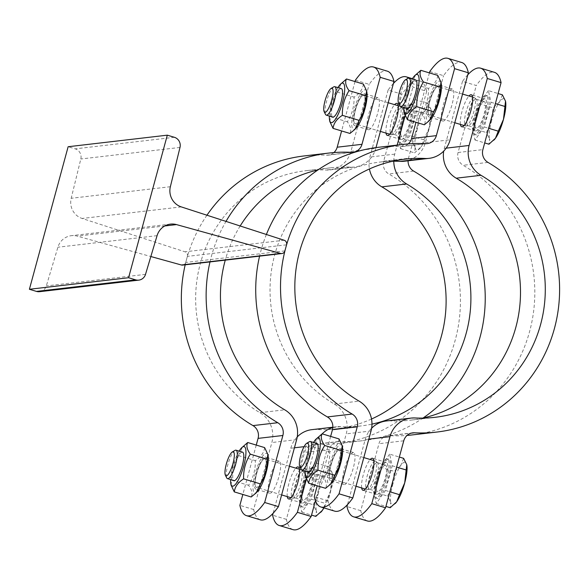 <?xml version="1.0" encoding="UTF-8"?>
<svg xmlns="http://www.w3.org/2000/svg" width="588" height="588" viewBox="0 0 588 588"><rect width="100%" height="100%" fill="white"/><g stroke="black" fill="none" stroke-linecap="round" stroke-linejoin="round"><path stroke-width="0.44" stroke-dasharray="2.94 2.21" d="M182.706 265.092A3.712 3.579 83.4 0 0 185.727 262.439L187.374 256.383A3.712 3.579 83.4 0 0 184.97 251.804L82.114 218.464A16.707 16.089 -96.6 0 1 71.192 198.281L80.821 158.995A8.357 8.048 83.4 0 0 75.198 148.852L68.135 146.728M39.609 291.685A8.357 8.048 83.4 0 0 46.334 285.922L57.896 247.217A16.707 16.089 -96.6 0 1 71.346 235.685A16.707 16.089 -96.6 0 1 77.307 236.148L150.837 256.522M408.27 143.906A11.135 10.731 -96.6 0 1 402.53 146.486A11.135 10.731 -96.6 0 1 400.81 146.544A144.802 139.474 83.4 0 0 378.503 147.279M266.379 234.487A144.802 139.474 83.4 0 0 260.932 250.738A144.802 139.474 83.4 0 0 259.573 256.133M429.777 71.538L443.55 75.676A92.823 23.042 106.7 0 1 461.705 62.497M404.25 161.237A25.99 25.034 83.4 0 0 425.352 142.671L443.55 75.676M334.682 511.141A92.823 23.042 106.7 0 1 328.038 500.851L346.236 433.856A25.99 25.034 83.4 0 0 334.315 404.03A129.955 125.163 -96.6 0 1 272.384 264.975A129.955 125.163 -96.6 0 1 380.223 162.031A129.955 125.163 -96.6 0 1 392.696 161.23M328.038 500.851L314.257 496.713M330.64 436.414L317.226 485.791M429.409 72.897L415.988 122.275M443.22 121.099A16.707 4.145 -73.3 0 0 451.797 105.414A16.707 4.145 -73.3 0 0 452.392 89.06A16.707 4.145 -73.3 0 0 443.609 103.856A16.707 4.145 -73.3 0 0 442.764 121.062A16.707 4.145 -73.3 0 0 443.22 121.099M353.168 452.54A16.707 4.145 -73.3 0 0 344.583 468.239A16.707 4.145 -73.3 0 0 344.002 484.578A16.707 4.145 -73.3 0 0 352.785 469.768A16.707 4.145 -73.3 0 0 353.616 452.576A16.707 4.145 -73.3 0 0 353.168 452.54M429.438 116.961A16.707 4.145 106.7 0 1 428.99 116.924A16.707 4.145 106.7 0 1 429.828 99.71A16.707 4.145 106.7 0 1 438.611 84.922A16.707 4.145 106.7 0 1 438.016 101.268A16.707 4.145 106.7 0 1 429.438 116.961M437.766 100.46A14.854 3.69 106.7 0 1 429.924 115.174A14.854 3.69 106.7 0 1 428.402 113.197A14.854 3.69 106.7 0 1 430.269 99.857A14.854 3.69 106.7 0 1 436.061 87.708A14.854 3.69 106.7 0 1 437.766 100.46M429.924 115.174A14.854 3.69 106.7 0 1 429.519 115.145A14.854 3.69 106.7 0 1 428.402 113.197A14.854 3.69 106.7 0 1 430.269 99.857A14.854 3.69 106.7 0 1 436.061 87.708A14.854 3.69 106.7 0 1 437.67 86.664A14.854 3.69 106.7 0 1 438.075 86.701A14.854 3.69 106.7 0 1 437.553 101.224A14.854 3.69 106.7 0 1 429.924 115.174M430.659 119.261A20.609 5.116 106.7 0 1 428.424 120.702A20.609 5.116 106.7 0 1 430.012 96.006A20.609 5.116 106.7 0 1 441.287 83.893M437.766 75.404C437.149 80.497 434.047 84.848 428.461 88.443C428.711 97.424 426.476 105.656 421.75 113.139C425.102 117.769 425.969 121.65 424.345 124.788M404.206 112.896L404.845 108.052C404.595 99.078 406.83 90.846 411.549 83.364L415.922 74.397M412.284 78.946A20.609 5.116 -73.3 0 0 403.735 107.398M407.44 94.653A14.854 3.69 -73.3 0 0 407.124 108.412A14.854 3.69 -73.3 0 1 407.653 93.896A14.854 3.69 -73.3 0 1 415.282 79.939A14.854 3.69 -73.3 0 1 415.679 79.968A14.854 3.69 -73.3 0 0 407.44 94.653M404.845 108.052L421.75 113.139M411.549 83.364L428.461 88.443M331.889 482.777A20.609 5.116 106.7 0 1 329.655 484.218A20.609 5.116 106.7 0 1 331.25 459.522A20.609 5.116 106.7 0 1 342.517 447.409M338.997 438.92C338.387 444.014 335.285 448.365 329.692 451.959C329.949 460.941 327.707 469.173 322.988 476.655C326.34 481.285 327.207 485.166 325.583 488.305M305.444 476.412L306.076 471.569C305.826 462.594 308.061 454.362 312.787 446.88L317.16 437.913M313.522 442.463A20.609 5.116 -73.3 0 0 304.974 470.915M316.91 443.484A14.854 3.69 -73.3 0 0 308.678 458.17A14.854 3.69 -73.3 0 0 308.355 471.929A14.854 3.69 -73.3 0 1 308.891 457.405A14.854 3.69 -73.3 0 1 316.513 443.455A14.854 3.69 -73.3 0 1 316.917 443.484M306.076 471.569L322.988 476.655M312.787 446.88L329.692 451.959M339.386 448.401A16.707 4.145 106.7 0 1 339.842 448.438A16.707 4.145 106.7 0 1 339.004 465.63A16.707 4.145 106.7 0 1 330.221 480.44A16.707 4.145 106.7 0 1 330.809 464.101A16.707 4.145 106.7 0 1 339.386 448.401M338.997 463.976A14.854 3.69 106.7 0 1 331.162 478.691A14.854 3.69 106.7 0 1 329.633 476.714A14.854 3.69 106.7 0 1 331.5 463.373A14.854 3.69 106.7 0 1 337.291 451.224A14.854 3.69 106.7 0 1 338.997 463.976M331.162 478.691A14.854 3.69 106.7 0 1 330.757 478.661A14.854 3.69 106.7 0 1 329.633 476.714A14.854 3.69 106.7 0 1 331.5 463.373A14.854 3.69 106.7 0 1 337.291 451.224A14.854 3.69 106.7 0 1 338.909 450.18A14.854 3.69 106.7 0 1 339.305 450.217A14.854 3.69 106.7 0 1 338.784 464.733A14.854 3.69 106.7 0 1 331.162 478.691M375.07 461.051A14.854 3.69 -73.3 0 0 367.449 475.008A14.854 3.69 -73.3 0 0 366.927 489.532A14.854 3.69 -73.3 0 0 367.353 489.554A14.854 3.69 -73.3 0 0 374.732 476.368A14.854 3.69 -73.3 0 0 375.842 461.293A14.854 3.69 -73.3 0 0 375.475 461.08A14.854 3.69 -73.3 0 0 375.07 461.051M473.84 97.534A14.854 3.69 -73.3 0 0 466.21 111.492A14.854 3.69 -73.3 0 0 465.689 126.016A14.854 3.69 -73.3 0 0 466.115 126.045A14.854 3.69 -73.3 0 0 473.494 112.852A14.854 3.69 -73.3 0 0 474.612 97.777A14.854 3.69 -73.3 0 0 474.237 97.564A14.854 3.69 -73.3 0 0 473.84 97.534M309.369 441.735A14.854 3.69 -73.3 0 0 302.614 454.693A14.854 3.69 -73.3 0 0 301.107 469.231M376.923 462.653A13.847 3.44 -73.3 0 0 369.815 475.663A13.847 3.44 -73.3 0 0 369.33 489.201A13.847 3.44 -73.3 0 0 369.727 489.231A13.847 3.44 -73.3 0 0 376.607 476.927A13.847 3.44 -73.3 0 0 377.643 462.874A13.847 3.44 -73.3 0 0 377.298 462.683A13.847 3.44 -73.3 0 0 376.923 462.653M385.147 465.123A13.847 3.44 -73.3 0 0 378.033 478.132A13.847 3.44 -73.3 0 0 377.547 491.671A13.847 3.44 -73.3 0 0 384.824 479.404A13.847 3.44 -73.3 0 0 385.515 465.152A13.847 3.44 -73.3 0 0 385.147 465.123M385.89 462.374A16.707 4.145 -73.3 0 0 377.312 478.073A16.707 4.145 -73.3 0 0 376.724 494.412A16.707 4.145 -73.3 0 0 385.507 479.602A16.707 4.145 -73.3 0 0 386.338 462.411A16.707 4.145 -73.3 0 0 385.89 462.374M408.138 78.219A14.854 3.69 -73.3 0 0 401.376 91.177A14.854 3.69 -73.3 0 0 399.869 105.715M475.692 99.137A13.847 3.44 -73.3 0 0 468.577 112.146A13.847 3.44 -73.3 0 0 468.092 125.685A13.847 3.44 -73.3 0 0 468.489 125.714A13.847 3.44 -73.3 0 0 475.369 113.411A13.847 3.44 -73.3 0 0 476.412 99.357A13.847 3.44 -73.3 0 0 476.06 99.166A13.847 3.44 -73.3 0 0 475.692 99.137M483.909 101.606A13.847 3.44 -73.3 0 0 476.795 114.616A13.847 3.44 -73.3 0 0 476.309 128.155A13.847 3.44 -73.3 0 0 483.593 115.887A13.847 3.44 -73.3 0 0 484.284 101.636A13.847 3.44 -73.3 0 0 483.909 101.606M475.942 130.933A16.707 4.145 -73.3 0 0 484.519 115.248A16.707 4.145 -73.3 0 0 485.115 98.894A16.707 4.145 -73.3 0 0 476.331 113.69A16.707 4.145 -73.3 0 0 475.486 130.896A16.707 4.145 -73.3 0 0 475.942 130.933M361.664 487.944A16.707 4.145 106.7 0 1 363.781 473.075A16.707 4.145 106.7 0 1 370.212 459.5M371.623 428.226A25.99 25.034 83.4 0 0 365.185 439.552L347.515 504.57M467.813 74.764A92.823 23.042 -73.3 0 0 462.499 81.372L476.28 85.51A92.823 23.042 106.7 0 1 494.427 72.331M412.026 434.944A144.802 139.474 83.4 0 0 532.199 320.232A144.802 139.474 83.4 0 0 463.182 165.287A11.135 10.731 -96.6 0 1 458.074 152.505L476.28 85.51M485.622 95.293A20.418 5.072 -73.3 0 0 475.133 114.484A20.418 5.072 -73.3 0 0 474.42 134.454A20.418 5.072 -73.3 0 0 485.151 116.351A20.418 5.072 -73.3 0 0 486.173 95.337A20.418 5.072 -73.3 0 0 485.622 95.293M487.004 95.704A20.418 5.072 -73.3 0 0 476.515 114.895A20.418 5.072 -73.3 0 0 475.802 134.865A20.418 5.072 -73.3 0 0 486.533 116.769A20.418 5.072 -73.3 0 0 487.555 95.748A20.418 5.072 -73.3 0 0 487.004 95.704M488.385 90.618L479.08 103.657L472.37 128.346L474.964 140.003L484.269 126.964L490.98 102.268L488.385 90.618L498.102 93.536M490.98 102.268L495.375 103.591M484.269 126.964L488.665 128.28M502.387 94.822L499.58 101.9A22.278 5.535 106.7 0 1 505.526 101.202A22.278 5.535 106.7 0 1 505.614 101.651M499.58 101.9L493.082 107.861L491.568 120.761A22.278 5.535 106.7 0 1 499.58 101.9M479.08 103.657L493.082 107.861M491.568 120.761L486.372 132.557L489.517 138.937A22.278 5.535 106.7 0 1 491.568 120.761M472.37 128.346L486.372 132.557M494.03 139.995A22.278 5.535 106.7 0 1 489.517 138.937L488.966 144.207M474.964 140.003L484.688 142.921M367.404 520.975A92.823 23.042 106.7 0 1 360.76 510.685L378.959 443.69A11.135 10.731 -96.6 0 1 388.006 435.73A11.135 10.731 -96.6 0 1 389.719 435.679A144.802 139.474 83.4 0 0 407.065 435.429M360.76 510.685L346.979 506.547M422.632 418.105A129.955 125.163 -96.6 0 1 410.314 420.192A129.955 125.163 -96.6 0 1 390.292 420.846A25.99 25.034 83.4 0 0 386.287 420.979M462.499 81.372L444.3 148.36A25.99 25.034 83.4 0 0 443.705 151.101M460.426 124.428A16.707 4.145 106.7 0 1 462.55 109.559A16.707 4.145 106.7 0 1 468.974 95.984M386.86 458.809A20.418 5.072 -73.3 0 0 376.371 478A20.418 5.072 -73.3 0 0 375.659 497.97A20.418 5.072 -73.3 0 0 386.389 479.867A20.418 5.072 -73.3 0 0 387.411 458.853A20.418 5.072 -73.3 0 0 386.86 458.809M388.234 459.221A20.418 5.072 -73.3 0 0 377.746 478.411A20.418 5.072 -73.3 0 0 377.033 498.381A20.418 5.072 -73.3 0 0 387.764 480.286A20.418 5.072 -73.3 0 0 388.786 459.265A20.418 5.072 -73.3 0 0 388.234 459.221M389.616 454.134L380.311 467.173L373.608 491.862L376.202 503.519L385.507 490.48L392.218 465.784L389.616 454.134L399.34 457.052M392.218 465.784L396.606 467.107M385.507 490.48L389.903 491.796M403.618 458.339L400.81 465.417A22.278 5.535 106.7 0 1 406.764 464.718A22.278 5.535 106.7 0 1 406.852 465.167M400.81 465.417L394.313 471.378L392.806 484.277A22.278 5.535 106.7 0 1 400.81 465.417M380.311 467.173L394.313 471.378M392.806 484.277L387.602 496.074L390.748 502.453A22.278 5.535 106.7 0 1 392.806 484.277M373.608 491.862L387.602 496.074M395.268 503.512A22.278 5.535 106.7 0 1 390.748 502.453L390.204 507.723M376.202 503.519L385.926 506.437M209.982 261.917A144.802 139.474 -96.6 0 1 211.342 256.522A144.802 139.474 -96.6 0 1 225.998 221.397M333.881 152.571A11.135 10.731 -96.6 0 1 328.148 155.159A11.135 10.731 -96.6 0 1 326.428 155.21A144.802 139.474 83.4 0 0 304.121 155.945M206.939 215.215A144.802 139.474 83.4 0 0 186.55 259.411A144.802 139.474 83.4 0 0 185.191 264.806M355.395 80.203L369.168 84.341A92.823 23.042 106.7 0 1 387.316 71.163M260.3 519.814A92.823 23.042 106.7 0 1 253.656 509.517L271.854 442.529A25.99 25.034 83.4 0 0 259.933 412.695A129.955 125.163 -96.6 0 1 198.002 273.648A129.955 125.163 -96.6 0 1 305.841 170.696A129.955 125.163 -96.6 0 1 325.862 170.042A25.99 25.034 83.4 0 0 329.868 169.91A25.99 25.034 83.4 0 0 350.97 151.337L369.168 84.341M253.656 509.517L239.875 505.379M256.258 445.079L242.844 494.464M355.027 81.563L341.606 130.948M375.997 147.595L375.761 148.448A25.99 25.034 -96.6 0 1 354.66 167.021A25.99 25.034 -96.6 0 1 350.654 167.154A129.955 125.163 83.4 0 0 330.64 167.808A129.955 125.163 83.4 0 0 317.851 169.998M368.838 129.764A16.707 4.145 -73.3 0 0 377.415 114.079A16.707 4.145 -73.3 0 0 378.01 97.733A16.707 4.145 -73.3 0 0 369.22 112.521A16.707 4.145 -73.3 0 0 368.382 129.727A16.707 4.145 -73.3 0 0 368.838 129.764M240.161 225.99A129.955 125.163 83.4 0 0 225.263 260.131M278.786 461.205A16.707 4.145 -73.3 0 0 270.201 476.905A16.707 4.145 -73.3 0 0 269.62 493.244A16.707 4.145 -73.3 0 0 278.396 478.441A16.707 4.145 -73.3 0 0 279.234 461.242A16.707 4.145 -73.3 0 0 278.786 461.205M355.056 125.626A16.707 4.145 106.7 0 1 354.608 125.589A16.707 4.145 106.7 0 1 355.446 108.383A16.707 4.145 106.7 0 1 364.229 93.588A16.707 4.145 106.7 0 1 363.634 109.941A16.707 4.145 106.7 0 1 355.056 125.626M363.384 109.125A14.854 3.69 106.7 0 1 355.542 123.847A14.854 3.69 106.7 0 1 354.013 121.863A14.854 3.69 106.7 0 1 355.88 108.53A14.854 3.69 106.7 0 1 361.679 96.373A14.854 3.69 106.7 0 1 363.384 109.125M355.542 123.847A14.854 3.69 106.7 0 1 355.137 123.811A14.854 3.69 106.7 0 1 354.013 121.863A14.854 3.69 106.7 0 1 355.88 108.53A14.854 3.69 106.7 0 1 361.679 96.373A14.854 3.69 106.7 0 1 363.288 95.337A14.854 3.69 106.7 0 1 363.685 95.366A14.854 3.69 106.7 0 1 363.171 109.89A14.854 3.69 106.7 0 1 355.542 123.847M399.458 106.2A14.854 3.69 -73.3 0 0 391.829 120.158A14.854 3.69 -73.3 0 0 391.307 134.681A14.854 3.69 -73.3 0 0 391.733 134.711A14.854 3.69 -73.3 0 0 399.112 121.518A14.854 3.69 -73.3 0 0 400.23 106.443A14.854 3.69 -73.3 0 0 399.855 106.237A14.854 3.69 -73.3 0 0 399.458 106.2M356.277 127.927A20.609 5.116 106.7 0 1 354.042 129.367A20.609 5.116 106.7 0 1 355.63 104.671A20.609 5.116 106.7 0 1 366.905 92.559M363.384 84.077C362.767 89.17 359.665 93.514 354.079 97.116C354.329 106.09 352.094 114.322 347.368 121.804C350.72 126.435 351.587 130.323 349.963 133.454M329.824 121.562L330.463 116.725C330.206 107.744 332.448 99.519 337.167 92.029L341.54 83.07M337.902 87.619A20.609 5.116 -73.3 0 0 329.353 116.064M333.058 103.326A14.854 3.69 -73.3 0 0 332.742 117.078A14.854 3.69 -73.3 0 1 333.271 102.562A14.854 3.69 -73.3 0 1 340.9 88.604A14.854 3.69 -73.3 0 1 341.297 88.641A14.854 3.69 -73.3 0 0 333.058 103.326M330.463 116.725L347.368 121.804M337.167 92.029L354.079 97.116M257.507 491.443A20.609 5.116 106.7 0 1 255.273 492.884A20.609 5.116 106.7 0 1 256.868 468.188A20.609 5.116 106.7 0 1 268.135 456.075M264.615 447.593C264.005 452.686 260.903 457.03 255.31 460.632C255.559 469.606 253.325 477.838 248.606 485.32C251.958 489.951 252.818 493.839 251.201 496.97M231.062 485.078L231.694 480.242C231.444 471.26 233.679 463.028 238.405 455.546L242.77 446.586M239.14 451.136A20.609 5.116 -73.3 0 0 230.592 479.58M242.521 452.15A14.854 3.69 -73.3 0 0 234.289 466.843A14.854 3.69 -73.3 0 0 233.973 480.594M242.535 452.15A14.854 3.69 -73.3 0 0 242.131 452.121A14.854 3.69 -73.3 0 0 234.502 466.078A14.854 3.69 -73.3 0 0 233.987 480.602M231.694 480.242L248.606 485.32M238.405 455.546L255.31 460.632M265.004 457.067A16.707 4.145 106.7 0 1 265.46 457.104A16.707 4.145 106.7 0 1 264.622 474.295A16.707 4.145 106.7 0 1 255.839 489.106A16.707 4.145 106.7 0 1 256.427 472.767A16.707 4.145 106.7 0 1 265.004 457.067M264.615 472.642A14.854 3.69 106.7 0 1 256.772 487.364A14.854 3.69 106.7 0 1 255.251 485.379A14.854 3.69 106.7 0 1 257.118 472.046A14.854 3.69 106.7 0 1 262.909 459.889A14.854 3.69 106.7 0 1 264.615 472.642M256.772 487.364A14.854 3.69 106.7 0 1 256.375 487.327A14.854 3.69 106.7 0 1 255.251 485.379A14.854 3.69 106.7 0 1 257.118 472.046A14.854 3.69 106.7 0 1 262.909 459.889A14.854 3.69 106.7 0 1 264.519 458.853A14.854 3.69 106.7 0 1 264.923 458.883A14.854 3.69 106.7 0 1 264.402 473.406A14.854 3.69 106.7 0 1 256.772 487.364M300.689 469.716A14.854 3.69 -73.3 0 0 293.059 483.674A14.854 3.69 -73.3 0 0 292.545 498.198A14.854 3.69 -73.3 0 0 292.971 498.227A14.854 3.69 -73.3 0 0 300.35 485.034A14.854 3.69 -73.3 0 0 301.46 469.959A14.854 3.69 -73.3 0 0 301.093 469.753A14.854 3.69 -73.3 0 0 300.689 469.716M234.987 450.401A14.854 3.69 -73.3 0 0 228.232 463.366A14.854 3.69 -73.3 0 0 226.725 477.904M302.541 471.319A13.847 3.44 -73.3 0 0 295.426 484.328A13.847 3.44 -73.3 0 0 294.941 497.867A13.847 3.44 -73.3 0 0 295.345 497.896A13.847 3.44 -73.3 0 0 302.225 485.6A13.847 3.44 -73.3 0 0 303.261 471.547A13.847 3.44 -73.3 0 0 302.916 471.348A13.847 3.44 -73.3 0 0 302.541 471.319M310.758 473.788A13.847 3.44 -73.3 0 0 303.651 486.798A13.847 3.44 -73.3 0 0 303.165 500.344A13.847 3.44 -73.3 0 0 310.442 488.069A13.847 3.44 -73.3 0 0 311.133 473.818A13.847 3.44 -73.3 0 0 310.758 473.788M311.508 471.039A16.707 4.145 -73.3 0 0 302.923 486.739A16.707 4.145 -73.3 0 0 302.342 503.078A16.707 4.145 -73.3 0 0 311.125 488.275A16.707 4.145 -73.3 0 0 311.956 471.076A16.707 4.145 -73.3 0 0 311.508 471.039M333.756 86.884A14.854 3.69 -73.3 0 0 326.994 99.85A14.854 3.69 -73.3 0 0 325.487 114.388M401.303 107.802A13.847 3.44 -73.3 0 0 394.195 120.812A13.847 3.44 -73.3 0 0 393.71 134.351A13.847 3.44 -73.3 0 0 394.107 134.38A13.847 3.44 -73.3 0 0 400.987 122.083A13.847 3.44 -73.3 0 0 402.023 108.03A13.847 3.44 -73.3 0 0 401.678 107.832A13.847 3.44 -73.3 0 0 401.303 107.802M409.527 110.272A13.847 3.44 -73.3 0 0 402.412 123.282A13.847 3.44 -73.3 0 0 401.927 136.828A13.847 3.44 -73.3 0 0 409.204 124.553A13.847 3.44 -73.3 0 0 409.902 110.301A13.847 3.44 -73.3 0 0 409.527 110.272M401.56 139.599A16.707 4.145 -73.3 0 0 410.137 123.914A16.707 4.145 -73.3 0 0 410.733 107.567A16.707 4.145 -73.3 0 0 401.949 122.355A16.707 4.145 -73.3 0 0 401.104 139.562A16.707 4.145 -73.3 0 0 401.56 139.599M287.275 496.617A16.707 4.145 106.7 0 1 289.399 481.748A16.707 4.145 106.7 0 1 295.823 468.166M306.37 479.279L315.594 445.329A25.99 25.034 -96.6 0 1 322.173 433.863M297.241 436.899A25.99 25.034 83.4 0 0 290.803 448.218L273.133 513.236M393.431 83.43A92.823 23.042 -73.3 0 0 388.117 90.037L401.891 94.176A92.823 23.042 106.7 0 1 420.038 80.997A92.823 23.042 106.7 0 1 426.69 91.287L412.908 87.149A92.823 23.042 -73.3 0 0 408.454 78.064M393.776 161.222A25.99 25.034 -96.6 0 1 394.71 154.144L397.165 145.104M405.132 115.763L412.908 87.149M332.83 427.535A25.99 25.034 -96.6 0 1 336.696 426.763A25.99 25.034 -96.6 0 1 340.702 426.631A129.955 125.163 83.4 0 0 360.723 425.969A129.955 125.163 83.4 0 0 371.969 424.117M423.095 418.002A144.802 139.474 -96.6 0 1 362.443 440.721A144.802 139.474 -96.6 0 1 340.136 441.456A11.135 10.731 83.4 0 0 338.416 441.514A11.135 10.731 83.4 0 0 329.376 449.467L315.447 500.733M426.69 91.287L408.484 158.282A11.135 10.731 83.4 0 0 408.094 160.789M293.022 529.648A92.823 23.042 106.7 0 1 286.378 519.351L304.577 452.363A11.135 10.731 -96.6 0 1 313.625 444.403A11.135 10.731 -96.6 0 1 315.337 444.344A144.802 139.474 83.4 0 0 337.644 443.609A144.802 139.474 83.4 0 0 457.809 328.898A144.802 139.474 83.4 0 0 388.8 173.952A11.135 10.731 -96.6 0 1 383.692 161.171L401.891 94.176M411.24 103.958A20.418 5.072 -73.3 0 0 400.751 123.149A20.418 5.072 -73.3 0 0 400.038 143.119A20.418 5.072 -73.3 0 0 410.769 125.023A20.418 5.072 -73.3 0 0 411.791 104.002A20.418 5.072 -73.3 0 0 411.24 103.958M412.622 104.377A20.418 5.072 -73.3 0 0 402.133 123.568A20.418 5.072 -73.3 0 0 401.413 143.538A20.418 5.072 -73.3 0 0 412.151 125.435A20.418 5.072 -73.3 0 0 413.173 104.421A20.418 5.072 -73.3 0 0 412.622 104.377M414.003 99.284L404.698 112.323L397.988 137.019L400.582 148.668L409.887 135.63L416.598 110.941L414.003 99.284L427.998 103.495L425.197 110.566A22.278 5.535 106.7 0 1 431.144 109.875A22.278 5.535 106.7 0 1 431.232 110.331A22.278 5.535 106.7 0 1 429.086 128.044L431.144 109.875L427.998 103.495M423.889 139.834L429.086 128.044A22.278 5.535 106.7 0 1 421.081 146.912L423.889 139.834L409.887 135.63M416.598 110.941L430.6 115.145M431.232 110.331L431.144 109.875M425.197 110.566L418.693 116.534L417.186 129.433A22.278 5.535 106.7 0 1 425.197 110.566M404.698 112.323L418.693 116.534M417.186 129.433L411.99 141.223L415.128 147.603A22.278 5.535 106.7 0 1 417.186 129.433M397.988 137.019L411.99 141.223M415.128 147.603L414.584 152.873L421.081 146.912A22.278 5.535 106.7 0 1 419.744 148.566A22.278 5.535 106.7 0 1 415.128 147.603M400.582 148.668L414.584 152.873M286.378 519.351L272.597 515.213M371.513 419.031A129.955 125.163 -96.6 0 1 335.924 428.858A129.955 125.163 -96.6 0 1 315.91 429.519A25.99 25.034 83.4 0 0 311.905 429.652M388.117 90.037L369.911 157.033A25.99 25.034 83.4 0 0 369.433 168.969M386.044 133.101A16.707 4.145 106.7 0 1 388.161 118.232A16.707 4.145 106.7 0 1 394.592 104.649M312.478 467.475A20.418 5.072 -73.3 0 0 301.989 486.666A20.418 5.072 -73.3 0 0 301.269 506.635A20.418 5.072 -73.3 0 0 312.007 488.54A20.418 5.072 -73.3 0 0 313.029 467.519A20.418 5.072 -73.3 0 0 312.478 467.475M313.852 467.894A20.418 5.072 -73.3 0 0 303.364 487.085A20.418 5.072 -73.3 0 0 302.651 507.047A20.418 5.072 -73.3 0 0 313.382 488.951A20.418 5.072 -73.3 0 0 314.404 467.938A20.418 5.072 -73.3 0 0 313.852 467.894M315.234 462.8L305.929 475.839L299.226 500.535L301.82 512.185L311.125 499.146L317.836 474.457L315.234 462.8L329.236 467.012L326.428 474.082A22.278 5.535 106.7 0 1 332.382 473.391A22.278 5.535 106.7 0 1 332.47 473.847A22.278 5.535 106.7 0 1 330.324 491.561L332.382 473.391L329.236 467.012M311.125 499.146L325.12 503.35L330.324 491.561A22.278 5.535 106.7 0 1 323.907 507.907M317.836 474.457L331.83 478.661M332.47 473.847L332.382 473.391M323.797 507.87L325.12 503.35M326.428 474.082L319.931 480.051L318.424 492.95A22.278 5.535 106.7 0 1 326.428 474.082M305.929 475.839L319.931 480.051M318.424 492.95L313.22 504.739L316.366 511.119A22.278 5.535 106.7 0 1 318.424 492.95M299.226 500.535L313.22 504.739M320.886 512.177A22.278 5.535 106.7 0 1 316.366 511.119L315.815 516.389M301.82 512.185L311.537 515.103M181.295 206.903L82.114 218.464M284.144 240.242L184.97 251.804M170.366 186.719L71.192 198.281M179.994 147.434L80.821 158.995M174.371 137.291L75.198 148.852M145.515 274.361L46.334 285.922M157.069 235.656L57.896 247.217M164.824 225.954L77.307 236.148M284.901 250.885L185.727 262.439M286.547 244.821L187.374 256.383M400.81 146.544L425.609 143.656M425.352 142.671L450.143 139.782M371.035 430.967L346.236 433.856M334.315 404.03L359.114 401.141M365.185 439.552L368.816 439.126M458.074 152.505L482.873 149.617M446.189 148.147L444.3 148.36M389.719 435.679L411.115 433.18M403.758 440.802L378.959 443.69M487.981 162.398L463.182 165.287M415.084 417.958L390.292 420.846M326.428 155.21L351.227 152.321M350.97 151.337L375.761 148.448M296.646 439.64L271.854 442.529M259.933 412.695L284.724 409.807M350.654 167.154L325.862 170.042M290.803 448.218L294.434 447.799M304.077 446.674L315.594 445.329M383.692 161.171L408.484 158.282M394.71 154.144L369.911 157.033M315.337 444.344L340.136 441.456M329.376 449.467L304.577 452.363M413.599 171.064L388.8 173.952M340.702 426.631L315.91 429.519M170.52 224.124L71.346 235.685M452.385 89.06L438.604 84.922M442.764 121.062L428.99 116.924M402.53 146.486L427.322 143.597M405.022 159.142L380.223 162.031M353.616 452.576L339.842 448.438M344.002 484.578L330.221 480.44M375.475 461.08L373.85 460.595M363.803 457.574L339.305 450.217M366.927 489.532L365.302 489.04M356.012 486.247L330.757 478.661M474.237 97.564L472.612 97.079M462.572 94.058L438.075 86.701M465.689 126.016L464.064 125.523M454.781 122.73L429.519 115.145M377.643 462.874L375.842 461.293M369.727 489.231L367.353 489.554M385.515 465.152L377.298 462.683M377.547 491.671L369.33 489.201M476.412 99.357L474.612 97.777M468.489 125.714L466.115 126.045M484.284 101.636L476.06 99.166M476.309 128.155L468.092 125.685M386.338 462.411L372.564 458.272M376.724 494.412L362.943 490.274M487.555 95.748L486.173 95.337M475.802 134.865L474.42 134.454M412.798 432.841L388.006 435.73M435.105 417.304L410.314 420.192M485.107 98.894L471.326 94.756M475.486 130.896L461.712 126.758M388.786 459.265L387.411 458.853M377.033 498.381L375.659 497.97M378.003 97.726L364.222 93.588M368.382 129.727L354.608 125.589M399.855 106.237L398.23 105.744M388.183 102.731L363.685 95.366M391.307 134.681L389.682 134.196M380.392 131.403L355.137 123.811M328.148 155.159L352.94 152.27M330.64 167.808L305.841 170.696M329.868 169.91L354.66 167.021M279.234 461.242L265.46 457.104M269.62 493.244L255.839 489.106M301.093 469.753L299.468 469.261M289.421 466.24L264.923 458.883M292.545 498.198L290.92 497.713M281.63 494.92L256.375 487.327M303.261 471.547L301.46 469.959M295.345 497.896L292.971 498.227M311.133 473.818L302.916 471.348M303.165 500.344L294.941 497.867M402.023 108.03L400.23 106.443M394.107 134.38L391.733 134.711M409.902 110.301L401.678 107.832M401.927 136.828L393.71 134.351M311.956 471.076L298.182 466.938M302.342 503.078L288.561 498.94M420.038 80.997L412.431 78.711M413.173 104.421L411.791 104.002M401.413 143.538L400.038 143.119M338.416 441.514L313.625 444.403M362.443 440.721L337.644 443.609M336.696 426.763L332.852 427.211M360.723 425.969L335.924 428.858M410.725 107.56L396.944 103.422M401.104 139.562L387.33 135.424M314.404 467.938L313.029 467.519M302.651 507.047L301.269 506.635"/><path stroke-width="0.88" d="M284.144 240.242L181.295 206.903A16.707 16.089 -96.6 0 1 170.366 186.719L179.994 147.434A8.357 8.048 83.4 0 0 174.371 137.291L167.308 135.167L68.135 146.728L29.4 289.281L36.463 291.405A8.357 8.048 83.4 0 0 39.609 291.685L138.79 280.131A8.357 8.048 83.4 0 0 145.515 274.361L157.069 235.656A16.707 16.089 -96.6 0 1 170.52 224.124A16.707 16.089 -96.6 0 1 176.488 224.594L280.564 253.428A3.712 3.579 83.4 0 0 284.901 250.885L286.547 244.821A3.712 3.579 83.4 0 0 284.144 240.242M167.308 135.167L128.581 277.727L29.4 289.281M128.581 277.727L135.644 279.851A8.357 8.048 83.4 0 0 138.79 280.131M150.837 256.522L181.383 264.99A3.712 3.579 83.4 0 0 182.706 265.092L281.887 253.538M317.226 485.791L314.257 496.713A92.823 23.042 -73.3 0 0 320.908 507.003A92.823 23.042 -73.3 0 0 339.055 493.824L357.254 426.829A11.135 10.731 83.4 0 0 352.146 414.048A144.802 139.474 -96.6 0 1 285.724 247.849A144.802 139.474 -96.6 0 1 403.302 144.391A144.802 139.474 -96.6 0 1 425.609 143.656A11.135 10.731 83.4 0 0 427.322 143.597A11.135 10.731 83.4 0 0 436.37 135.637L454.568 68.649A92.823 23.042 -73.3 0 0 447.924 58.352A92.823 23.042 -73.3 0 0 429.777 71.538L429.409 72.897M403.302 144.391L378.503 147.279A144.802 139.474 83.4 0 0 266.379 234.487M392.696 161.23A129.955 125.163 -96.6 0 1 400.244 161.369A25.99 25.034 83.4 0 0 404.25 161.237L429.042 158.348A25.99 25.034 -96.6 0 1 425.036 158.481A129.955 125.163 83.4 0 0 405.022 159.142A129.955 125.163 83.4 0 0 297.175 262.086A129.955 125.163 83.4 0 0 359.114 401.141A25.99 25.034 -96.6 0 1 371.035 430.967L352.829 497.962A92.823 23.042 106.7 0 1 334.682 511.141L320.908 507.003M259.573 256.133A144.802 139.474 83.4 0 0 327.354 416.936A11.135 10.731 -96.6 0 1 332.463 429.718L330.64 436.414M415.988 122.275L411.571 138.533A11.135 10.731 -96.6 0 1 408.27 143.906M447.924 58.352L461.705 62.497A92.823 23.042 106.7 0 1 468.349 72.787L454.568 68.649M468.349 72.787L450.143 139.782A25.99 25.034 -96.6 0 1 429.042 158.348M339.055 493.824L352.829 497.962M440.993 82.217L441.287 83.893A20.609 5.116 106.7 0 1 438.699 102.393A20.609 5.116 106.7 0 1 430.659 119.261L429.284 120.716L433.65 111.749C438.376 104.267 440.61 96.035 440.361 87.061L440.993 82.217L437.766 75.404L420.854 70.325C419.237 73.463 420.104 77.344 423.456 81.975C418.73 89.457 416.495 97.689 416.745 106.671C411.159 110.265 408.057 114.616 407.44 119.709L424.345 124.788L429.284 120.716M416.745 106.671L433.65 111.749M407.44 119.709L404.206 112.896L403.919 111.22A20.609 5.116 -73.3 0 0 406.036 113.969A20.609 5.116 -73.3 0 0 417.767 90.089A20.609 5.116 -73.3 0 0 414.547 75.852A20.609 5.116 -73.3 0 0 412.284 78.946M403.735 107.398A20.609 5.116 -73.3 0 0 403.919 111.22M414.547 75.852L420.854 70.325M415.679 79.968A14.854 3.69 -73.3 0 1 416.804 81.916L416.804 81.916A14.854 3.69 -73.3 0 1 414.937 95.256A14.854 3.69 -73.3 0 1 409.145 107.406L409.145 107.406A14.854 3.69 -73.3 0 1 407.535 108.449A14.854 3.69 -73.3 0 1 407.131 108.412A14.854 3.69 -73.3 0 0 407.535 108.449A14.854 3.69 -73.3 0 0 409.145 107.406A14.854 3.69 -73.3 0 0 414.937 95.256A14.854 3.69 -73.3 0 0 416.804 81.916A14.854 3.69 -73.3 0 0 415.672 79.968L409.182 78.013A14.854 3.69 -73.3 0 0 408.785 77.983A14.854 3.69 -73.3 0 0 408.138 78.219L405.529 79.733A12.576 3.124 106.7 0 1 406.073 79.534A12.576 3.124 106.7 0 1 405.5 93.418A12.576 3.124 106.7 0 1 398.532 103.018A12.576 3.124 106.7 0 1 399.803 90.706A12.576 3.124 106.7 0 1 405.529 79.733M423.456 81.975L440.361 87.061M342.231 445.733L342.517 447.409A20.609 5.116 106.7 0 1 339.93 465.909A20.609 5.116 106.7 0 1 331.889 482.777L330.515 484.233L334.888 475.266C339.614 467.783 341.849 459.551 341.599 450.577L342.231 445.733L338.997 438.92L322.092 433.841C320.467 436.98 321.335 440.86 324.686 445.491C319.968 452.973 317.726 461.205 317.983 470.187C312.39 473.781 309.288 478.132 308.678 483.226L325.583 488.305L330.515 484.233M317.983 470.187L334.888 475.266M308.678 483.226L305.444 476.412L305.15 474.736A20.609 5.116 -73.3 0 0 307.267 477.485A20.609 5.116 -73.3 0 0 319.005 453.605A20.609 5.116 -73.3 0 0 315.778 439.368A20.609 5.116 -73.3 0 0 313.522 442.463M304.974 470.915A20.609 5.116 -73.3 0 0 305.15 474.736M315.778 439.368L322.092 433.841M299.77 466.534A12.576 3.124 106.7 0 1 301.041 454.223A12.576 3.124 106.7 0 1 306.76 443.249A12.576 3.124 106.7 0 1 307.311 443.051A12.576 3.124 106.7 0 1 306.738 456.935A12.576 3.124 106.7 0 1 299.77 466.534L301.107 469.231A14.854 3.69 -73.3 0 0 301.872 469.981A14.854 3.69 -73.3 0 0 309.678 456.817A14.854 3.69 -73.3 0 0 310.42 441.529L316.917 443.484A14.854 3.69 -73.3 0 1 318.042 445.432L318.042 445.432A14.854 3.69 -73.3 0 1 316.175 458.772A14.854 3.69 -73.3 0 1 310.383 470.922L310.383 470.922A14.854 3.69 -73.3 0 1 308.766 471.966A14.854 3.69 -73.3 0 1 308.369 471.929A14.854 3.69 -73.3 0 0 308.766 471.966A14.854 3.69 -73.3 0 0 310.383 470.922A14.854 3.69 -73.3 0 0 316.175 458.772A14.854 3.69 -73.3 0 0 318.042 445.432A14.854 3.69 -73.3 0 0 316.91 443.484M324.686 445.491L341.599 450.577M310.42 441.529A14.854 3.69 -73.3 0 0 310.016 441.5A14.854 3.69 -73.3 0 0 309.369 441.735L306.76 443.249M398.532 103.018L399.869 105.715A14.854 3.69 -73.3 0 0 400.634 106.465A14.854 3.69 -73.3 0 0 408.44 93.301A14.854 3.69 -73.3 0 0 409.182 78.013M370.212 459.5A16.707 4.145 106.7 0 1 372.116 458.236A16.707 4.145 106.7 0 1 372.564 458.272A16.707 4.145 106.7 0 1 371.726 475.464A16.707 4.145 106.7 0 1 362.943 490.274A16.707 4.145 106.7 0 1 361.664 487.944M347.515 504.57L346.979 506.547A92.823 23.042 -73.3 0 0 353.631 516.837A92.823 23.042 -73.3 0 0 371.778 503.659L389.976 436.663A25.99 25.034 -96.6 0 1 411.078 418.09A25.99 25.034 -96.6 0 1 415.084 417.958A129.955 125.163 83.4 0 0 435.105 417.304A129.955 125.163 83.4 0 0 542.945 314.352A129.955 125.163 83.4 0 0 481.013 175.305A25.99 25.034 -96.6 0 1 469.092 145.471L487.29 78.483A92.823 23.042 -73.3 0 0 480.646 68.186A92.823 23.042 -73.3 0 0 467.813 74.764M480.646 68.186L494.427 72.331A92.823 23.042 106.7 0 1 501.072 82.621L487.29 78.483M371.778 503.659L385.552 507.797A92.823 23.042 106.7 0 1 367.404 520.975L353.631 516.837M501.072 82.621L482.873 149.617A11.135 10.731 83.4 0 0 487.981 162.398A144.802 139.474 -96.6 0 1 556.99 317.344A144.802 139.474 -96.6 0 1 436.825 432.055A144.802 139.474 -96.6 0 1 414.518 432.79A11.135 10.731 83.4 0 0 412.798 432.841A11.135 10.731 83.4 0 0 403.758 440.802L385.552 507.797M488.665 128.28L498.271 131.168L503.475 119.379L505.526 101.202L502.387 94.822L498.102 93.536M495.375 103.591L504.982 106.479M505.526 101.202L505.614 101.636A22.278 5.535 106.7 0 1 505.614 101.658A22.278 5.535 106.7 0 1 503.475 119.379A22.278 5.535 106.7 0 1 495.464 138.239L498.271 131.168M484.688 142.921L488.966 144.207L495.464 138.239A22.278 5.535 106.7 0 1 494.126 139.893A22.278 5.535 106.7 0 1 494.03 139.995M407.065 435.429A144.802 139.474 83.4 0 0 412.026 434.944L436.825 432.055M411.078 418.09L386.287 420.979A25.99 25.034 83.4 0 0 371.623 428.226M443.705 151.101A25.99 25.034 83.4 0 0 456.222 178.193A129.955 125.163 -96.6 0 1 519.204 310.861A129.955 125.163 -96.6 0 1 422.632 418.105M468.974 95.984A16.707 4.145 106.7 0 1 471.333 94.756A16.707 4.145 106.7 0 1 470.738 111.103A16.707 4.145 106.7 0 1 462.161 126.795A16.707 4.145 106.7 0 1 461.712 126.758A16.707 4.145 106.7 0 1 460.426 124.428M389.903 491.796L399.509 494.684L404.706 482.895L406.764 464.718L403.618 458.339L399.34 457.052M396.606 467.107L406.212 469.996M406.764 464.718L406.852 465.174A22.278 5.535 106.7 0 1 406.852 465.174A22.278 5.535 106.7 0 1 404.706 482.895A22.278 5.535 106.7 0 1 396.702 501.755L399.509 494.684M385.926 506.437L390.204 507.723L396.702 501.755A22.278 5.535 106.7 0 1 395.364 503.409A22.278 5.535 106.7 0 1 395.268 503.512M225.998 221.397A144.802 139.474 -96.6 0 1 328.92 153.056A144.802 139.474 -96.6 0 1 351.227 152.321A11.135 10.731 83.4 0 0 352.94 152.27A11.135 10.731 83.4 0 0 361.988 144.31L380.186 77.315A92.823 23.042 -73.3 0 0 373.542 67.025A92.823 23.042 -73.3 0 0 355.395 80.203L355.027 81.563M328.92 153.056L304.121 155.945A144.802 139.474 83.4 0 0 206.939 215.215M185.191 264.806A144.802 139.474 83.4 0 0 252.965 425.602A11.135 10.731 -96.6 0 1 258.073 438.383L256.258 445.079M242.844 494.464L239.875 505.379A92.823 23.042 -73.3 0 0 246.519 515.669A92.823 23.042 -73.3 0 0 264.666 502.49L278.447 506.628A92.823 23.042 106.7 0 1 260.3 519.814L246.519 515.669M341.606 130.948L337.189 147.198A11.135 10.731 -96.6 0 1 333.881 152.571M373.542 67.025L387.316 71.163A92.823 23.042 106.7 0 1 393.967 81.453L380.186 77.315M393.967 81.453L375.997 147.595M264.666 502.49L282.872 435.495A11.135 10.731 83.4 0 0 277.764 422.713A144.802 139.474 -96.6 0 1 209.982 261.917M225.263 260.131A129.955 125.163 83.4 0 0 284.724 409.807A25.99 25.034 -96.6 0 1 296.646 439.64L278.447 506.628M317.851 169.998A129.955 125.163 83.4 0 0 240.161 225.99M366.611 90.89L366.905 92.559A20.609 5.116 106.7 0 1 364.31 111.058A20.609 5.116 106.7 0 1 356.277 127.927L354.902 129.382L359.268 120.415C363.994 112.933 366.228 104.701 365.979 95.726L366.611 90.89L363.384 84.077L346.472 78.99C344.855 82.129 345.715 86.017 349.066 90.648C344.347 98.13 342.113 106.362 342.363 115.336C336.77 118.938 333.668 123.282 333.058 128.375L349.963 133.454L354.902 129.382M342.363 115.336L359.268 120.415M333.058 128.375L329.824 121.562L329.537 119.893A20.609 5.116 -73.3 0 0 331.647 122.642A20.609 5.116 -73.3 0 0 343.385 98.755A20.609 5.116 -73.3 0 0 340.165 84.525A20.609 5.116 -73.3 0 0 337.902 87.619M329.353 116.064A20.609 5.116 -73.3 0 0 329.537 119.893M340.165 84.525L346.472 78.99M341.297 88.641A14.854 3.69 -73.3 0 1 342.422 90.589L342.422 90.589A14.854 3.69 -73.3 0 1 340.555 103.922A14.854 3.69 -73.3 0 1 334.763 116.079L334.763 116.079A14.854 3.69 -73.3 0 1 333.153 117.115A14.854 3.69 -73.3 0 1 332.749 117.086A14.854 3.69 -73.3 0 0 333.153 117.115A14.854 3.69 -73.3 0 0 334.763 116.079A14.854 3.69 -73.3 0 0 340.555 103.922A14.854 3.69 -73.3 0 0 342.422 90.589A14.854 3.69 -73.3 0 0 341.29 88.634L334.8 86.686A14.854 3.69 -73.3 0 0 334.396 86.649A14.854 3.69 -73.3 0 0 333.756 86.884L331.147 88.406A12.576 3.124 106.7 0 1 331.691 88.207A12.576 3.124 106.7 0 1 331.118 102.084A12.576 3.124 106.7 0 1 324.15 111.683A12.576 3.124 106.7 0 1 325.421 99.372A12.576 3.124 106.7 0 1 331.147 88.406M349.066 90.648L365.979 95.726M267.849 454.406L268.135 456.075A20.609 5.116 106.7 0 1 265.548 474.575A20.609 5.116 106.7 0 1 257.507 491.443L256.133 492.898L260.506 483.931C265.225 476.449 267.466 468.217 267.209 459.243L267.849 454.406L264.615 447.593L247.71 442.507C246.085 445.645 246.953 449.533 250.304 454.164C245.578 461.646 243.344 469.878 243.594 478.852C238.008 482.454 234.906 486.798 234.289 491.891L251.201 496.97L256.133 492.898M243.594 478.852L260.506 483.931M234.289 491.891L231.062 485.078L230.768 483.41A20.609 5.116 -73.3 0 0 232.885 486.158A20.609 5.116 -73.3 0 0 244.623 462.271A20.609 5.116 -73.3 0 0 241.396 448.041A20.609 5.116 -73.3 0 0 239.14 451.136M230.592 479.58A20.609 5.116 -73.3 0 0 230.768 483.41M241.396 448.041L247.71 442.507M233.973 480.594A14.854 3.69 -73.3 0 0 234.384 480.631A14.854 3.69 -73.3 0 0 235.994 479.595A14.854 3.69 -73.3 0 0 241.793 467.438A14.854 3.69 -73.3 0 0 243.66 454.105A14.854 3.69 -73.3 0 0 242.521 452.15M225.38 475.2L226.725 477.904A14.854 3.69 -73.3 0 0 227.49 478.647L233.987 480.602A14.854 3.69 -73.3 0 0 234.384 480.631A14.854 3.69 -73.3 0 0 235.994 479.595A14.854 3.69 -73.3 0 0 241.793 467.438A14.854 3.69 -73.3 0 0 243.66 454.105A14.854 3.69 -73.3 0 0 242.535 452.15L236.038 450.202A14.854 3.69 -73.3 0 0 235.634 450.165A14.854 3.69 -73.3 0 0 234.987 450.401L232.378 451.922A12.576 3.124 106.7 0 1 232.929 451.716A12.576 3.124 106.7 0 1 232.356 465.6A12.576 3.124 106.7 0 1 225.38 475.2A12.576 3.124 106.7 0 1 226.659 462.888A12.576 3.124 106.7 0 1 232.378 451.922M250.304 454.164L267.209 459.243M227.49 478.647A14.854 3.69 -73.3 0 0 235.296 465.483A14.854 3.69 -73.3 0 0 236.038 450.202M324.15 111.683L325.487 114.388A14.854 3.69 -73.3 0 0 326.252 115.13A14.854 3.69 -73.3 0 0 334.058 101.967A14.854 3.69 -73.3 0 0 334.8 86.686M295.823 468.166A16.707 4.145 106.7 0 1 297.726 466.901A16.707 4.145 106.7 0 1 298.182 466.938A16.707 4.145 106.7 0 1 297.344 484.13A16.707 4.145 106.7 0 1 288.561 498.94A16.707 4.145 106.7 0 1 287.275 496.617M273.133 513.236L272.597 515.213A92.823 23.042 -73.3 0 0 279.249 525.503A92.823 23.042 -73.3 0 0 297.396 512.324L306.37 479.279M397.165 145.104L405.132 115.763M371.969 424.117A129.955 125.163 83.4 0 0 469.533 317.204A129.955 125.163 83.4 0 0 406.631 183.971A25.99 25.034 -96.6 0 1 393.776 161.222M322.173 433.863A25.99 25.034 -96.6 0 1 332.83 427.535M297.396 512.324L311.17 516.462A92.823 23.042 106.7 0 1 293.022 529.648L279.249 525.503M315.447 500.733L311.17 516.462M408.094 160.789A11.135 10.731 83.4 0 0 413.599 171.064A144.802 139.474 -96.6 0 1 423.095 418.002M408.454 78.064A92.823 23.042 -73.3 0 0 406.264 76.859A92.823 23.042 -73.3 0 0 393.431 83.43M332.852 427.211L311.905 429.652A25.99 25.034 83.4 0 0 297.241 436.899M369.433 168.969A25.99 25.034 83.4 0 0 381.832 186.859A129.955 125.163 -96.6 0 1 445.983 306.877A129.955 125.163 -96.6 0 1 371.513 419.031M394.592 104.649A16.707 4.145 106.7 0 1 396.951 103.422A16.707 4.145 106.7 0 1 396.356 119.776A16.707 4.145 106.7 0 1 387.779 135.46A16.707 4.145 106.7 0 1 387.33 135.424A16.707 4.145 106.7 0 1 386.044 133.101M323.907 507.907A22.278 5.535 106.7 0 1 322.32 510.428L323.797 507.87M311.537 515.103L315.815 516.389L322.32 510.428A22.278 5.535 106.7 0 1 320.982 512.082A22.278 5.535 106.7 0 1 320.886 512.177M135.644 279.851L36.463 291.405M176.488 224.594L164.824 225.954M280.564 253.428L181.383 264.99M436.37 135.637L411.571 138.533M352.146 414.048L327.354 416.936M332.463 429.718L357.254 426.829M425.036 158.481L400.244 161.369M368.816 439.126L389.976 436.663M469.092 145.471L446.189 148.147M411.115 433.18L414.518 432.79M456.222 178.193L481.013 175.305M361.988 144.31L337.189 147.198M277.764 422.713L252.965 425.602M258.073 438.383L282.872 435.495M294.434 447.799L304.077 446.674M381.832 186.859L406.631 183.971M373.85 460.595L363.803 457.574M365.302 489.04L356.012 486.247M472.612 97.079L462.572 94.058M464.064 125.523L454.781 122.73M308.369 471.929L301.872 469.981M407.131 108.412L400.634 106.465M398.23 105.744L388.183 102.731M389.682 134.196L380.392 131.403M299.468 469.261L289.421 466.24M290.92 497.713L281.63 494.92M332.749 117.086L326.252 115.13M412.431 78.711L406.264 76.859"/></g></svg>
